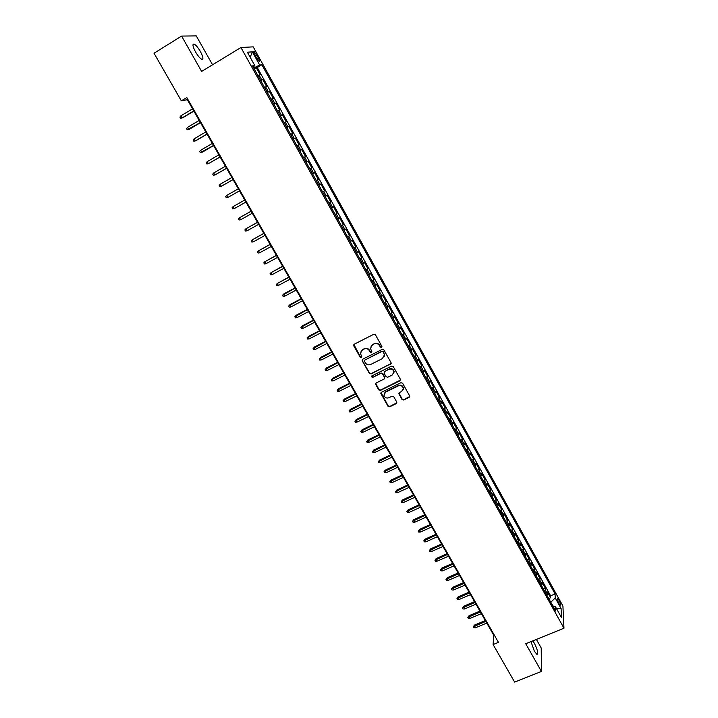 <?xml version="1.0" encoding="UTF-8"?>
<svg xmlns="http://www.w3.org/2000/svg" width="718" height="718" viewBox="0 0 718 718"><rect width="100%" height="100%" fill="white"/><g stroke="black" fill="none" stroke-linecap="round" stroke-linejoin="round"><path stroke-width="1.08" d="M381.554 347.476L381.895 346.336L375.433 334.83L373.737 334.301L354.225 344.218L353.759 345.843L360.221 357.25L361.405 357.618L361.845 356.846L360.4 353.4L362.402 349.837L364.026 349.02C366.243 348.167 368.047 348.733 369.429 350.716L370.264 352.188L371.448 352.565L371.888 351.766L370.461 348.392L372.48 344.748L374.105 343.922C376.34 343.06 378.144 343.626 379.535 345.618L380.369 347.108L381.554 347.476M370.955 346.157L374.284 343.581C376.51 342.719 378.314 343.285 379.705 345.277L380.54 346.758L381.985 346.92M353.866 344.496L360.418 356.891L361.818 357.088M360.939 351.174L364.214 348.67C366.431 347.817 368.226 348.383 369.617 350.366L370.452 351.838L371.879 352.026M530.979 641.623L534.38 651.244L536.974 654.439C538.482 653.64 537.629 649.916 534.398 643.283L532.783 640.887M200.412 51.552C198.105 47.621 196.032 45.135 194.192 44.112C192.218 43.807 192.648 46.383 195.484 51.84C197.809 55.789 199.873 58.257 201.695 59.262C203.67 59.549 203.239 56.982 200.412 51.552M558.766 599.844L557.482 598.148C556.827 598.453 557.303 600.248 558.909 603.542L560.193 605.229C560.848 604.915 560.363 603.12 558.766 599.844M401.99 399.486L403.669 400.016L409.143 397.35L409.781 396.174L402.61 383.241L400.922 382.712L381.455 392.27L380.827 393.392L388.025 406.28L389.694 406.81L396.264 403.615L396.749 402.035L393.742 396.704L392.064 396.183L388.797 397.772C386.275 398.499 384.651 397.619 383.924 395.133L385.602 392.127L398.418 385.835C400.913 385.099 402.538 385.952 403.301 388.393L401.613 391.507L399.468 392.558L398.84 393.715L401.99 399.486L403.812 399.612L409.781 396.489M212.555 64.782L196.274 35.9L181.6 36.08L201.623 71.441L240.934 47.514L563.971 628.205L525.747 643.75L541.435 671.447L514.644 682.1L493.113 644.558L498.454 642.368L186.806 97.549L181.34 100.852L187.335 99.685L493.76 635.25L493.113 644.558M181.6 36.08L154.029 53.24L181.34 100.852M390.547 364.232L391.032 362.617L383.906 349.926L382.209 349.397L362.716 359.197L362.24 360.813L369.384 373.396L371.062 373.925L391.157 363.47M393.293 366.638L400.366 379.248L399.881 380.845L380.405 390.421L378.736 389.892L375.55 384.076L376.178 382.954L384.049 379.068L384.534 377.462L382.514 373.899L380.836 373.369L372.633 377.435L371.359 376.735L371.789 375.954L391.597 366.108L393.293 366.638M548.705 598.543L550.652 597.726L547.448 591.955L547.493 594.037L545.339 590.169L544.8 591.533M543.355 588.922L545.312 588.105L542.09 582.307L542.117 584.362L539.954 580.476L539.406 581.822M537.979 579.264L539.936 578.439L536.705 572.614L536.714 574.642L534.542 570.738L533.986 572.066M532.594 569.562L534.551 568.728L531.302 562.894L531.284 564.878L529.112 560.964L528.538 562.275M527.174 559.825L529.139 558.99L525.872 553.12L525.836 555.077L523.655 551.146L523.072 552.438M521.744 550.051L523.7 549.207L520.424 543.311L520.37 545.231L518.172 541.291L517.579 542.566M516.278 540.232L518.243 539.38L514.959 533.465L514.878 535.35L512.67 531.392L512.069 532.648M510.803 530.369L512.76 529.516L509.466 523.575L509.358 525.432L507.15 521.447L506.531 522.695M505.292 520.469L507.258 519.608L503.946 513.639L503.821 515.461L501.604 511.467L500.976 512.697M499.764 510.534L501.729 509.654L498.409 503.668L498.265 505.463L496.03 501.442L495.393 502.663M494.217 500.554L496.183 499.674L492.844 493.652L492.683 495.411L490.439 491.381L489.784 492.575M488.644 490.529L490.609 489.64L487.253 483.6L487.073 485.323L484.821 481.275L484.156 482.451M483.043 480.459L485.018 479.57L481.643 473.503L481.437 475.19L479.184 471.125L478.502 472.282M477.425 470.353L479.4 469.455L476.016 463.361L475.783 465.013L473.512 460.929L472.821 462.078M471.78 460.202L473.754 459.296L470.353 453.184L470.11 454.79L467.831 450.698L467.122 451.828M466.117 450.015L468.091 449.091L464.681 442.952L464.402 444.532L462.114 440.412L461.396 441.525M460.426 439.775L462.401 438.851L458.973 432.685L458.676 434.228L456.379 430.091L455.652 431.186M454.709 429.499L456.684 428.565L453.246 422.372L452.923 423.88L450.617 419.725L449.872 420.802M448.965 419.177L450.949 418.235L447.493 412.015L447.152 413.487L444.828 409.314L444.074 410.373M443.203 408.811L445.178 407.86L441.714 401.613L441.346 403.049L439.021 398.858L438.258 399.899M437.415 398.4L439.398 397.449L435.907 391.175L435.521 392.566L433.187 388.357L432.407 389.38M431.608 387.944L433.582 386.984L430.082 380.684L429.669 382.039L427.327 377.821L426.537 378.826M425.765 377.444L427.748 376.474L424.23 370.147L423.799 371.466L421.439 367.23L420.631 368.217M419.904 366.898L421.888 365.92L418.352 359.574L417.894 360.849L415.534 356.595L414.708 357.555M414.017 356.308L416 355.329L412.455 348.948L411.97 350.187L409.592 345.914L408.757 346.857M408.102 345.681L410.086 344.685L406.523 338.277L406.02 339.479L403.633 335.18L402.789 336.114M402.161 334.992L404.144 333.996L400.572 327.561L400.043 328.727L397.646 324.41L396.785 325.317M396.201 324.267L398.185 323.262L394.595 316.8L394.038 317.921L391.633 313.586L390.754 314.475M390.206 313.497L392.199 312.483L388.591 305.994L388.007 307.071L385.593 302.718L384.704 303.588M384.193 302.682L386.185 301.65L382.559 295.134L381.958 296.175L379.526 291.804L378.619 292.657M378.153 291.813L380.136 290.781L376.501 284.229L375.873 285.234L373.432 280.846L372.516 281.671M372.086 280.9L374.069 279.858L370.416 273.28L369.761 274.24L367.311 269.833L366.377 270.641M365.992 269.932L367.975 268.891L364.313 262.285L363.631 263.201L361.163 258.767L360.221 259.566M359.871 258.929L361.863 257.87L358.174 251.237L357.465 252.108L354.988 247.665L354.037 248.437M353.723 247.872L355.715 246.804L352.008 240.144L351.273 240.979L348.795 236.509L347.817 237.254M347.548 236.761L349.54 235.692L345.816 228.997L345.062 229.787L342.567 225.299L341.571 226.026M341.337 225.605L343.339 224.528L339.605 217.805L338.815 218.55L336.311 214.045L335.306 214.754M335.109 214.404L337.11 213.318L333.358 206.56L332.542 207.269L330.029 202.736L329.006 203.427M328.853 203.149L330.854 202.054L327.085 195.269L326.241 195.933L323.71 191.383L322.678 192.047M322.57 191.85L324.563 190.737L320.784 183.925L319.914 184.544L317.374 179.976L316.324 180.622M316.261 180.496L318.254 179.374L314.457 172.535L313.56 173.11L311.011 168.515L309.943 169.134M309.916 169.089L311.917 167.967L308.094 161.092L307.169 161.622L304.611 157.009L303.534 157.61M304.611 157.009L305.545 156.497L301.713 149.595L299.711 150.735M299.666 150.663L300.761 150.08L298.185 145.449L299.146 144.982L295.295 138.053L293.294 139.202M293.213 139.05L294.317 138.484L291.732 133.835L292.729 133.422L288.851 126.458L286.85 127.616M286.724 127.382L287.846 126.844L285.252 122.168L286.267 121.8L282.38 114.808L280.379 115.975M280.208 115.661L281.348 115.149L278.737 110.455L279.787 110.132L275.883 103.105L273.881 104.281M273.666 103.895L274.814 103.392L272.194 98.68L273.271 98.411L269.349 91.348L267.347 92.532M267.087 92.066L268.254 91.59L265.624 86.86L266.728 86.627L262.797 79.536L260.481 80.183M260.787 80.73L262.797 79.536M254.962 55.286L259.171 61.443C260.006 61.622 259.745 60.384 258.372 57.736L254.172 51.579C253.328 51.391 253.598 52.629 254.962 55.286M240.934 47.514L253.203 46.858L562.921 606.028L563.971 628.205M550.652 597.726L550.607 595.805L555.077 593.948L261.855 64.782L259.674 65.042L253.714 68.022M555.077 593.948L555.22 597.959L561.09 608.55L561.485 617.606L555.526 606.863L555.669 611.063L252.539 65.903L254.827 65.625L247.378 52.208L252.359 51.858L259.674 65.042M550.607 595.805L257.259 67.537L256.2 67.68L260.158 74.798L257.834 75.417M268.254 91.59L269.349 91.348M274.814 103.392L275.883 103.105M281.348 115.149L282.38 114.808M287.846 126.844L288.851 126.458M294.317 138.484L295.295 138.053M300.761 150.08L301.713 149.595M311.917 167.967L311.011 168.515M318.254 179.374L317.374 179.976M324.563 190.737L323.71 191.383M330.854 202.054L330.029 202.736M337.11 213.318L336.311 214.045M343.339 224.528L342.567 225.299M349.54 235.692L348.795 236.509M355.715 246.804L354.988 247.665M361.863 257.87L361.163 258.767M367.975 268.891L367.311 269.833M374.069 279.858L373.432 280.846M380.136 290.781L379.526 291.804M386.185 301.65L385.593 302.718M392.199 312.483L391.633 313.586M398.185 323.262L397.646 324.41M404.144 333.996L403.633 335.18M410.086 344.685L409.592 345.914M416 355.329L415.534 356.595M421.888 365.92L421.439 367.23M427.748 376.474L427.327 377.821M433.582 386.984L433.187 388.357M439.398 397.449L439.021 398.858M445.178 407.86L444.828 409.314M450.949 418.235L450.617 419.725M456.684 428.565L456.379 430.091M462.401 438.851L462.114 440.412M468.091 449.091L467.831 450.698M473.754 459.296L473.512 460.929M479.4 469.455L479.184 471.125M485.018 479.57L484.821 481.275M490.609 489.64L490.439 491.381M496.183 499.674L496.03 501.442M501.729 509.654L501.604 511.467M507.258 519.608L507.15 521.447M512.76 529.516L512.67 531.392M518.243 539.38L518.172 541.291M523.7 549.207L523.655 551.146M529.139 558.99L529.112 560.964M534.551 568.728L534.542 570.738M539.936 578.439L539.954 580.476M545.312 588.105L545.339 590.169M553.515 606.602L550.724 602.169M253.992 67.86L253.391 66.774M541.435 671.447L541.228 648.022L536.382 639.424M187.856 99.371L187.335 99.685M494.262 635.044L493.76 635.25M254.199 68.883L256.2 67.68M257.259 67.537L261.855 64.782M253.14 66.98L254.827 65.625M265.624 86.86L264.448 87.318M272.194 98.68L271.036 99.165M278.737 110.455L277.597 110.958M285.252 122.168L284.122 122.697M291.732 133.835L290.619 134.392M298.185 145.449L297.09 146.023M306.101 162.223L307.169 161.622M312.501 173.738L313.56 173.11M318.873 185.199L319.914 184.544M325.218 196.606L326.241 195.933M331.528 207.96L332.542 207.269M337.819 219.268L338.815 218.55M344.075 230.523L345.062 229.787M350.303 241.733L351.273 240.979M356.514 252.889L357.465 252.108M362.689 264L363.631 263.201M368.837 275.057L369.761 274.24M374.958 286.069L375.873 285.234M381.061 297.037L381.958 296.175M387.128 307.95L388.007 307.071M393.168 318.819L394.038 317.921M362.087 360.301L369.564 373.028L371.242 373.557L390.709 363.864M399.19 329.643L400.043 328.727M405.176 340.413L406.02 339.479M411.145 351.147L411.97 350.187M417.086 361.827L417.894 360.849M423.001 372.462L423.799 371.466M400.77 385.189L401.057 385.701M428.888 383.053L429.669 382.039M434.749 393.599L435.521 392.566M440.583 404.099L441.346 403.049M446.399 414.555L447.152 413.487M452.187 424.966L452.923 423.88M457.949 435.332L458.676 434.228M463.693 445.654L464.402 444.532M469.41 455.93L470.11 454.79M475.101 466.17L475.783 465.013M480.764 476.357L481.437 475.19M486.409 486.508L487.073 485.323M492.027 496.614L492.683 495.411M497.628 506.684L498.265 505.463M503.201 516.7L503.821 515.461M508.748 526.68L509.358 525.432M514.276 536.624L514.878 535.35M519.778 546.524L520.37 545.231M525.262 556.378L525.836 555.077M530.719 566.197L531.284 564.878M536.158 575.971L536.714 574.642M541.569 585.708L542.117 584.362M555.526 606.863L553.165 606.557M546.954 595.401L547.493 594.037M550.984 602.061L555.22 597.959M250.187 57.269L252.359 51.858M561.09 608.55L556.567 608.747M383.044 351.874L381.859 351.506L364.744 360.104L364.313 360.885L365.291 362.778C366.683 364.744 368.478 365.309 370.685 364.475L382.38 358.623L384.399 354.907L383.215 351.524L381.859 351.506M364.511 360.274L382.03 351.156M384.166 356.702L384.57 354.548L383.924 353.435M383.215 351.524L384.094 353.085M375.756 383.322L378.907 389.506L380.576 390.036L400.5 380.037M384.66 378.305L384.695 377.085L382.685 373.522L381.007 372.992L372.633 377.435M371.538 376.142L372.813 377.058M392.261 375.002L393.949 371.897C393.195 369.411 391.552 368.54 389.048 369.294L384.516 371.538L384.031 373.145L386.051 376.717L387.729 377.246L392.261 375.002M393.814 373.243L394.101 371.52C393.347 369.034 391.714 368.172 389.201 368.926L389.048 369.294M384.076 371.924L389.201 368.926M398.993 392.988L402.134 399.082M403.211 389.641L403.453 387.998C402.681 385.557 401.057 384.713 398.571 385.449L398.418 385.835M384.229 393.473L385.772 391.732L398.571 385.449M381.016 392.647L388.187 405.876L389.847 406.397L396.883 402.789M193.77 110.922L182.049 117.94L180.577 118.255L179.913 117.106L180.855 115.858L182.049 117.94L182.758 117.761L193.878 111.11M180.855 115.858L192.577 108.831M200.385 122.491L187.201 129.761L186.536 128.612L187.488 127.382L188.672 129.446L189.364 129.258L200.484 122.652M187.488 127.382L199.2 120.409M206.981 134.006L195.269 140.916L193.788 141.213L193.133 140.073L194.084 138.852L195.269 140.916L195.942 140.701L207.053 134.14M194.084 138.852L205.797 131.941M213.542 145.476L200.349 152.62L199.694 151.48L200.654 150.277L201.83 152.324L202.494 152.09L213.605 145.583M200.654 150.277L212.357 143.412M220.067 156.892L208.373 163.686L206.883 163.973L206.237 162.833L207.197 161.649L208.373 163.686L220.121 156.973M207.197 161.649L218.9 154.837M226.574 168.254L214.879 175.004L213.39 175.273L212.743 174.142L213.704 172.966L214.879 175.004L226.61 168.317M213.704 172.966L225.407 166.217M233.045 179.572L221.35 186.267L219.87 186.527L219.223 185.406L220.193 184.239L221.35 186.267L233.072 179.608M220.193 184.239L231.887 177.534M228.405 197.154L239.498 190.853L228.405 197.154M226.646 195.458L227.803 197.477L226.314 197.728L225.676 196.615L226.646 195.458L238.331 188.807M234.23 208.642L232.74 208.884L232.094 207.771L233.072 206.631L244.757 200.035L233.664 206.29L233.072 206.631L234.23 208.642L245.906 202.054M251.129 211.182L239.471 217.76L240.62 219.753L252.296 213.219M240.62 219.753L239.13 219.995L238.493 218.882L239.471 217.76L251.147 211.209M257.484 222.284L245.843 228.836L246.983 230.828L258.659 224.339M246.983 230.828L245.493 231.052L244.856 229.948L245.843 228.836L257.52 222.338M263.811 233.341L252.18 239.866L253.319 241.84L264.996 235.405M253.319 241.84L251.83 242.065L251.201 240.97L252.18 239.866L263.856 233.422M270.112 244.344L258.498 250.842L259.629 252.817L271.296 246.427M259.629 252.817L258.139 253.023L257.511 251.937L258.498 250.842L270.165 244.452M276.376 255.312L264.789 261.774L265.92 263.739L277.579 257.403M265.92 263.739L264.421 263.946L263.793 262.851L264.789 261.774L276.448 255.429M282.623 266.216L271.045 272.661L272.176 274.617L283.825 268.326M272.176 274.617L270.677 274.814L270.049 273.729L271.045 272.661L282.704 266.369M288.842 277.085L277.283 283.502L278.404 285.45L290.054 279.212M278.404 285.45L276.906 285.638L276.286 284.552L277.283 283.502L288.932 277.256M284.606 296.229L283.107 296.408L282.488 295.331L283.978 293.788L283.493 294.29L284.606 296.229L296.256 290.036M282.488 295.331L295.134 288.097M283.978 293.788L295.026 287.909M290.781 306.972L289.282 307.142L288.663 306.065L290.144 304.513L289.668 305.042L290.781 306.972L302.422 300.824M288.663 306.065L301.318 298.885M290.144 304.513L301.192 298.679M296.929 317.661L295.43 317.823L294.811 316.755L296.283 315.193L295.825 315.74L296.929 317.661L308.569 311.567M294.811 316.755L307.466 309.637M296.283 315.193L307.331 309.404M303.05 328.305L301.551 328.458L300.941 327.399L302.404 325.828L301.955 326.394L303.05 328.305L314.69 322.256M300.941 327.399L313.586 320.336M302.404 325.828L313.443 320.084M309.153 338.905L307.645 339.058L307.035 337.998L308.489 336.419L308.058 337.002L309.153 338.905L320.775 332.91M307.035 337.998L319.681 330.998M308.489 336.419L319.528 330.72M315.22 349.46L313.721 349.603L313.111 348.553L314.556 346.965L314.134 347.566L315.22 349.46L326.843 343.509M313.111 348.553L325.757 341.606M314.556 346.965L325.586 341.31M321.269 359.969L319.761 360.104L319.16 359.054L320.587 357.465L320.183 358.085L321.269 359.969L332.883 354.064M319.16 359.054L331.797 352.17M320.587 357.465L331.617 351.856M327.291 370.443L325.784 370.56L325.182 369.519L326.6 367.921L326.205 368.558L327.291 370.443L338.896 364.582M325.182 369.519L337.819 362.689M326.6 367.921L337.622 362.348M333.287 380.863L331.779 380.98L331.178 379.939L332.587 378.332L332.21 378.987L333.287 380.863L344.891 375.047M331.178 379.939L343.814 373.172M332.587 378.332L343.608 372.804M339.255 391.238L337.747 391.346L337.146 390.314L338.555 388.698L338.178 389.371L339.255 391.238L350.851 385.476M337.146 390.314L349.783 383.6M338.555 388.698L349.567 383.215M345.196 401.577L343.689 401.676L343.096 400.644L344.487 399.029L344.128 399.72L345.196 401.577L356.792 395.851M343.096 400.644L355.724 393.985M344.487 399.029L355.5 393.59M351.12 411.863L349.603 411.961L349.011 410.938L350.402 409.305L350.052 410.014L351.12 411.863L362.707 406.191M349.011 410.938L361.648 404.333M350.402 409.305L361.405 403.911M357.008 422.112L355.5 422.202L354.907 421.179L356.29 419.545L355.949 420.272L357.008 422.112L368.594 416.485M354.907 421.179L367.535 414.636M356.29 419.545L367.284 414.187M362.877 432.317L361.369 432.398L360.786 431.383L362.15 429.741L361.827 430.486L362.877 432.317L374.464 426.734M360.786 431.383L373.405 424.885M362.15 429.741L373.145 424.428M368.729 442.485L367.212 442.557L366.629 441.543L367.993 439.892L367.679 440.655L368.729 442.485L380.298 436.939M366.629 441.543L379.248 435.108M367.993 439.892L378.978 434.623M374.545 452.6L373.037 452.672L372.454 451.658L373.8 450.006L373.504 450.787L374.545 452.6L386.113 447.099M372.454 451.658L385.072 445.277M373.8 450.006L384.785 444.774M380.343 462.679L378.826 462.742L378.251 461.737L379.598 460.076L379.301 460.875L380.343 462.679L391.902 457.222M378.251 461.737L390.87 455.409M379.598 460.076L390.565 454.889M386.122 472.722L384.597 472.767L384.022 471.771L385.36 470.102L385.081 470.918L386.122 472.722L397.673 467.301M384.022 471.771L396.641 465.497M385.36 470.102L396.327 464.95M391.866 482.711L390.35 482.756L389.775 481.76L391.104 480.091L390.834 480.916L391.866 482.711L403.417 477.344M389.775 481.76L402.385 475.54M391.104 480.091L402.062 474.984M397.592 492.674L396.076 492.71L395.501 491.713L396.821 490.035L396.56 490.879L397.592 492.674L409.134 487.342M395.501 491.713L408.111 485.539M396.821 490.035L407.779 484.964M403.292 502.582L401.775 502.609L401.209 501.622L402.52 499.934L402.268 500.805L403.292 502.582L414.833 497.296M401.209 501.622L413.81 495.51M402.52 499.934L413.469 494.908M408.973 512.455L407.456 512.481L406.891 511.494L408.192 509.798L407.95 510.677L408.973 512.455L420.506 507.213M406.891 511.494L419.483 505.427M408.192 509.798L419.132 504.817M414.627 522.291L413.11 522.3L412.545 521.322L413.837 519.626L413.613 520.523L414.627 522.291L426.151 517.086M412.545 521.322L425.137 515.309M413.837 519.626L424.778 514.671M420.263 532.083L418.738 532.092L418.172 531.114L419.465 529.408L419.249 530.324L420.263 532.083L431.778 526.913M418.172 531.114L430.773 525.145M419.465 529.408L430.396 524.499M425.873 541.83L424.347 541.83L423.791 540.86L425.065 539.155L424.859 540.08L425.873 541.83L437.388 536.705M423.791 540.86L436.373 534.946M425.065 539.155L435.997 534.282M431.455 551.541L429.929 551.541L429.373 550.571L430.647 548.857L430.45 549.8L431.455 551.541L442.961 546.461M429.373 550.571L441.965 544.711M430.647 548.857L441.57 544.02M437.02 561.216L435.494 561.207L434.937 560.237L436.203 558.523L437.02 561.216L448.517 556.172M434.937 560.237L447.52 554.431M436.203 558.523L447.117 553.722M442.557 570.846L441.031 570.828L440.484 569.868L441.741 568.144L441.561 569.123L442.557 570.846L454.054 565.847M440.484 569.868L453.058 564.106M441.741 568.144L452.645 563.388M448.077 580.44L446.551 580.422L446.004 579.462L447.251 577.73L448.077 580.44L459.565 575.477M446.004 579.462L458.578 573.754M447.251 577.73L458.156 573.009M453.579 589.999L452.053 589.972L451.496 589.02L452.735 587.279L453.579 589.999L465.058 585.08M451.496 589.02L464.07 583.348M452.735 587.279L463.64 582.594M459.053 599.521L457.519 599.476L456.98 598.534L458.21 596.784L459.053 599.521L470.523 594.63M456.98 598.534L469.545 592.915M458.21 596.784L469.096 592.144M464.501 608.999L462.975 608.954L462.428 608.002L463.649 606.252L464.501 608.999L475.971 604.152M462.428 608.002L474.993 602.438M463.649 606.252L474.535 601.648M469.931 618.44L468.405 618.386L467.858 617.444L469.078 615.685L469.931 618.44L481.392 613.63M467.858 617.444L480.423 611.924M469.078 615.685L479.956 611.117M475.343 627.837L473.808 627.783L473.27 626.841L474.481 625.082L475.343 627.837L486.795 623.071M473.27 626.841L485.826 621.375M474.481 625.082L485.35 620.549M261.666 79.734L259.019 74.977M255.393 56.049L256.927 55.115M256.856 58.652L258.372 57.736M192.945 44.884L194.192 44.112M253.669 51.884L254.172 51.579"/></g></svg>
